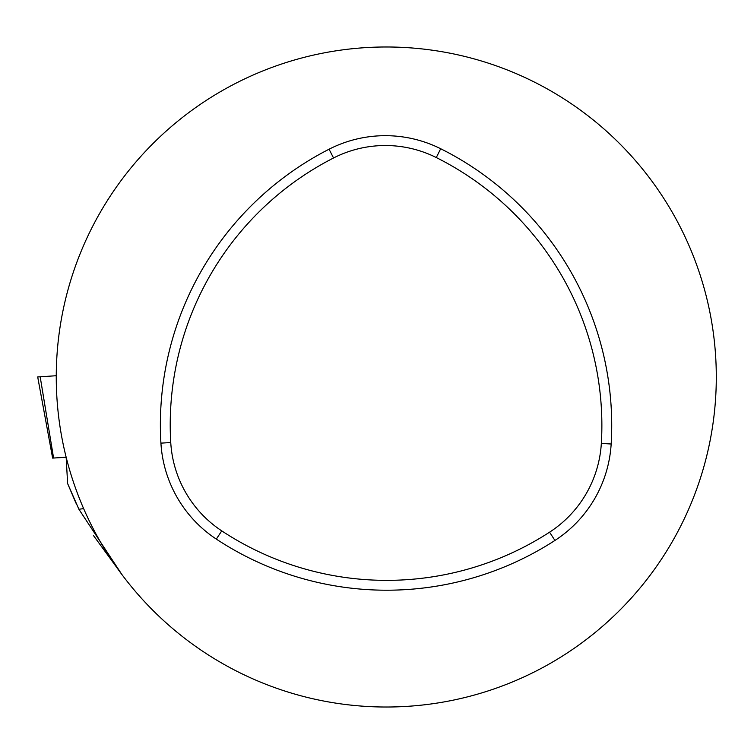 <?xml version="1.0" encoding="UTF-8"?>
<svg xmlns="http://www.w3.org/2000/svg" width="754" height="754" viewBox="0 0 754 754"><rect width="100%" height="100%" fill="white"/><g stroke="black" fill="none" stroke-linecap="round" stroke-linejoin="round"><path stroke-width="1.13" d="M66.163 457.244L67.615 483.54L75.975 503.154M83.637 508.611L78.906 509.27L121.903 574.539M78.906 509.27L67.615 483.54M93.421 535.463L122.073 574.755M56.258 377A330.016 330.016 0 0 1 551.287 91.196A330.016 330.016 0 0 1 551.287 662.804A330.016 330.016 0 0 1 56.258 377M66.05 457.301L52.62 458.093L66.154 457.207M56.258 375.728L37.7 376.953L52.62 458.093M549.581 532.183A299.545 299.545 0 0 1 221.751 530.882A113.911 113.911 0 0 1 170.753 442.551A299.545 299.545 0 0 1 333.541 157.982A113.911 113.911 0 0 1 436.283 157.548A299.545 299.545 0 0 1 601.334 443.418A113.911 113.911 0 0 1 549.581 532.183L554.935 540.448A309.394 309.394 0 0 1 216.323 539.101A123.76 123.76 0 0 1 160.922 443.135A309.394 309.394 0 0 1 329.064 149.217A123.76 123.76 0 0 1 440.694 148.745A309.394 309.394 0 0 1 611.164 444.012A123.76 123.76 0 0 1 554.935 540.448M40.179 376.774L53.581 458.017M221.751 530.882L216.323 539.101M601.334 443.418L611.164 444.012M436.283 157.548L440.694 148.745M333.541 157.982L329.064 149.217M170.753 442.551L160.922 443.135"/></g></svg>
